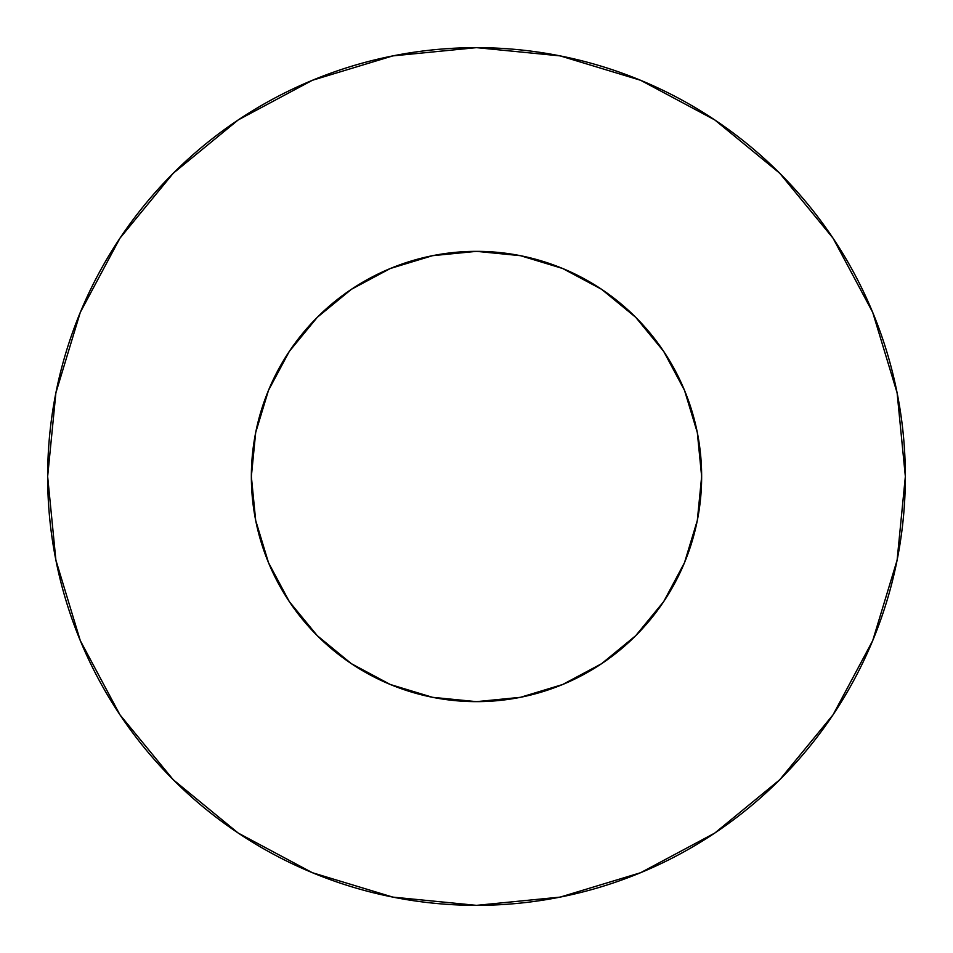 <?xml version="1.0" encoding="UTF-8"?>
<svg xmlns="http://www.w3.org/2000/svg" width="953" height="953" viewBox="0 0 953 953"><rect width="100%" height="100%" fill="white"/><g stroke="black" fill="none" stroke-linecap="round" stroke-linejoin="round"><path stroke-width="1.43" d="M251.354 476.5A225.146 225.146 0 0 1 476.5 251.354A225.146 225.146 0 0 1 701.646 476.5A225.146 225.146 0 0 1 476.5 701.646A225.146 225.146 0 0 1 251.354 476.5L255.678 520.421L268.496 562.663L289.295 601.581L317.301 635.699L351.419 663.705L390.337 684.504L432.579 697.322L476.5 701.646L520.421 697.322L562.663 684.504L601.581 663.705L635.699 635.699L663.705 601.581L684.504 562.663L697.322 520.421L701.646 476.5L697.322 432.579L684.504 390.337L663.705 351.419L635.699 317.301L601.581 289.295L562.663 268.496L520.421 255.678L476.5 251.354L432.579 255.678L390.337 268.496L351.419 289.295L317.301 317.301L289.295 351.419L268.496 390.337L255.678 432.579L251.354 476.5M905.35 476.5A428.85 428.85 0 0 0 476.5 47.65A428.85 428.85 0 0 0 47.65 476.5A428.85 428.85 0 0 1 476.5 47.65A428.85 428.85 0 0 1 905.35 476.5A428.85 428.85 0 0 1 476.5 905.35A428.85 428.85 0 0 1 47.65 476.5A428.85 428.85 0 0 0 476.5 905.35A428.85 428.85 0 0 0 905.35 476.5L897.107 392.839L872.71 312.381L833.077 238.238L779.745 173.255L714.762 119.923L640.619 80.29L560.161 55.893L476.5 47.65L392.839 55.893L312.381 80.29L238.238 119.923L173.255 173.255L119.923 238.238L80.29 312.381L55.893 392.839L47.65 476.5L55.893 560.161L80.29 640.619L119.923 714.762L173.255 779.745L238.238 833.077L312.381 872.71L392.839 897.107L476.5 905.35L560.161 897.107L640.619 872.71L714.762 833.077L779.745 779.745L833.077 714.762L872.71 640.619L897.107 560.161L905.35 476.5M833.077 238.238L779.745 173.255L714.869 120.007M238.238 119.923L173.255 173.255L120.007 238.131M119.923 714.762L173.255 779.745L238.131 832.993M714.762 833.077L779.745 779.745L832.993 714.869"/></g></svg>
